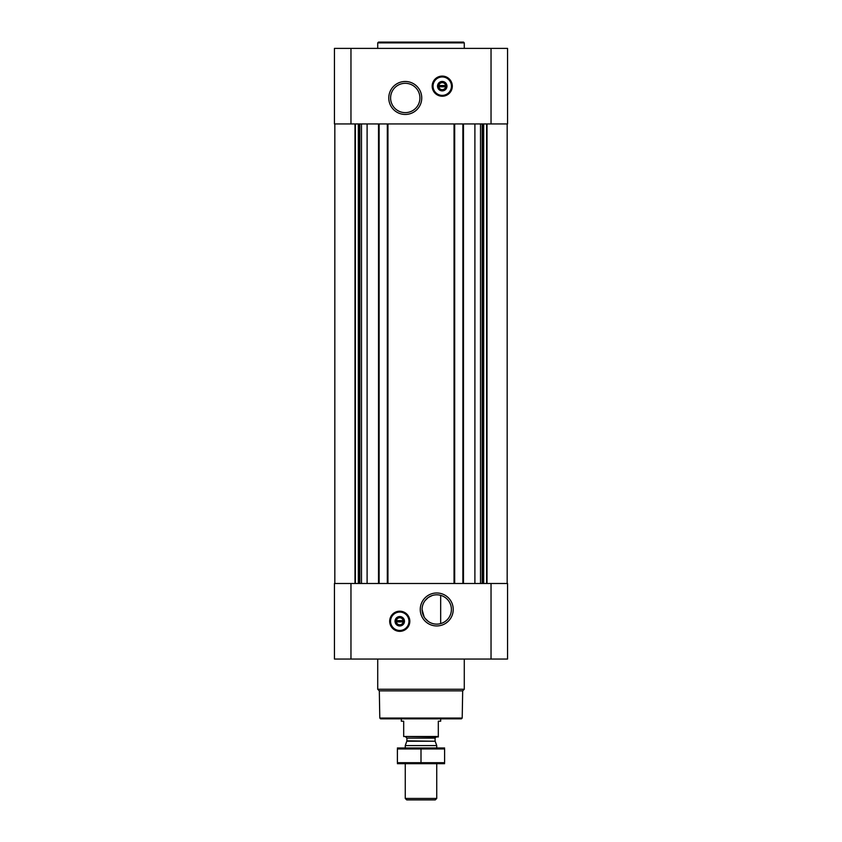 <?xml version="1.0" encoding="UTF-8"?>
<svg xmlns="http://www.w3.org/2000/svg" width="842" height="842" viewBox="0 0 842 842"><rect width="100%" height="100%" fill="white"/><g stroke="black" fill="none" stroke-linecap="round" stroke-linejoin="round"><path stroke-width="1.26" d="M436.735 594.81A14.661 14.661 0 0 1 449.439 616.797A14.661 14.661 0 0 1 424.042 616.797A14.661 14.661 0 0 1 436.735 594.81M428.441 621.554L425.084 618.365M424.157 616.997L422.074 609.503M425.031 600.641L428.315 597.462M428.368 597.431L432.188 595.526M440.671 623.585L440.671 595.347L440.671 623.585M350.967 48.394L334.442 48.394L334.442 123.942L350.967 123.942L350.967 48.394L507.558 48.394L507.558 123.942L350.967 123.942M507.558 659.044L334.442 659.044L334.442 583.495L507.558 583.495L507.558 659.044M367.101 123.942L367.101 583.495M474.899 123.942L474.899 583.495M399.75 611.197A10.072 10.072 0 0 1 408.475 626.311A10.072 10.072 0 0 1 391.035 626.311A10.072 10.072 0 0 1 399.75 611.197M436.735 592.978A16.493 16.493 0 0 1 451.017 617.712A16.493 16.493 0 0 1 422.463 617.712A16.493 16.493 0 0 1 436.735 592.978M462.868 123.942L462.868 583.495M454.68 123.942L454.68 583.495M387.32 123.942L387.32 583.495M379.132 123.942L379.132 583.495M442.25 76.096A10.072 10.072 0 0 1 450.965 91.199A10.072 10.072 0 0 1 433.525 91.199A10.072 10.072 0 0 1 442.25 76.096M405.265 81.485A16.493 16.493 0 0 1 419.537 106.218A16.493 16.493 0 0 1 390.983 106.218A16.493 16.493 0 0 1 405.265 81.485M462.205 718.058L379.795 718.058L380.584 718.847L461.416 718.847L462.205 718.058L462.679 690.861L464.279 689.261L464.279 659.044M379.795 718.058L379.321 690.861L462.679 690.861M379.321 690.861L377.721 689.261L464.279 689.261M377.721 689.261L377.721 659.044M399.75 617.765A3.505 3.505 0 0 1 402.792 623.027A3.505 3.505 0 0 1 396.719 623.027A3.505 3.505 0 0 1 399.75 617.765M396.603 620.638L402.897 620.638L402.897 621.901L396.603 621.901L396.603 620.638M399.75 616.976A4.294 4.294 0 0 1 403.476 623.417A4.294 4.294 0 0 1 396.035 623.417A4.294 4.294 0 0 1 399.75 616.976M399.75 616.544A4.726 4.726 0 0 1 403.844 623.627A4.726 4.726 0 0 1 395.666 623.627A4.726 4.726 0 0 1 399.75 616.544M399.75 612.06A9.209 9.209 0 0 1 407.728 625.869A9.209 9.209 0 0 1 391.783 625.869A9.209 9.209 0 0 1 399.75 612.06M399.75 611.829A9.441 9.441 0 0 1 407.928 625.995A9.441 9.441 0 0 1 391.572 625.995A9.441 9.441 0 0 1 399.75 611.829M377.721 48.394L377.721 42.889L464.279 42.889L464.279 48.394M377.721 42.889L378.511 42.1L463.489 42.1L464.279 42.889M405.265 83.305A14.661 14.661 0 0 1 417.958 105.303A14.661 14.661 0 0 1 392.561 105.303A14.661 14.661 0 0 1 405.265 83.305M442.25 82.663A3.505 3.505 0 0 1 445.281 87.926A3.505 3.505 0 0 1 439.208 87.926A3.505 3.505 0 0 1 442.25 82.663M439.103 85.537L445.397 85.537L445.397 86.8L439.103 86.8L439.103 85.537M442.25 81.874A4.294 4.294 0 0 1 445.965 88.315A4.294 4.294 0 0 1 438.524 88.315A4.294 4.294 0 0 1 442.25 81.874M442.25 81.442A4.726 4.726 0 0 1 446.334 88.526A4.726 4.726 0 0 1 438.156 88.526A4.726 4.726 0 0 1 442.25 81.442M442.25 76.959A9.209 9.209 0 0 1 450.217 90.768A9.209 9.209 0 0 1 434.272 90.768A9.209 9.209 0 0 1 442.25 76.959M442.25 76.727A9.441 9.441 0 0 1 450.428 90.894A9.441 9.441 0 0 1 434.072 90.894A9.441 9.441 0 0 1 442.25 76.727M438.314 736.497L403.686 736.497L438.314 736.95L438.314 721.205L440.671 721.205L440.671 718.847M403.686 736.497L403.686 721.205L401.329 721.205L401.329 718.847M436.735 798.448L405.265 798.448L406.707 799.9L435.293 799.9L436.735 798.448L436.735 763.705M405.265 747.959L405.265 745.58L436.735 745.58L436.735 747.959M405.265 798.448L405.265 763.705M405.739 736.95L406.918 738.129L406.918 740.834L405.265 745.58M397.392 763.683L444.608 763.683M444.608 762.705L397.392 762.705L397.392 748.959L444.608 748.959L444.608 762.705M421 762.705L421 748.959M397.392 747.98L444.608 747.98M378.511 123.942L378.511 583.495M387.952 123.942L387.952 583.495M454.048 123.942L454.048 583.495M463.489 123.942L463.489 583.495M491.033 659.044L491.033 583.495M350.967 659.044L350.967 583.495M487.002 123.942L487.002 583.495M486.634 123.942L486.634 583.495M483.687 123.942L483.687 583.495M483.14 123.942L483.14 583.495M482.182 123.942L482.182 583.495M480.508 123.942L480.508 583.495M361.492 123.942L361.492 583.495M359.818 123.942L359.818 583.495M358.86 123.942L358.86 583.495M358.313 123.942L358.313 583.495M355.366 123.942L355.366 583.495M354.998 123.942L354.998 583.495M491.033 123.942L491.033 48.394M399.75 611.355A9.915 9.915 0 0 1 408.338 626.227A9.915 9.915 0 0 1 391.162 626.227A9.915 9.915 0 0 1 399.75 611.355M442.25 76.254A9.915 9.915 0 0 1 450.838 91.125A9.915 9.915 0 0 1 433.662 91.125A9.915 9.915 0 0 1 442.25 76.254M406.844 741.234L435.156 741.234L436.735 745.58M406.918 740.834L435.156 741.234M406.918 738.129L435.082 738.129L436.261 736.95M507.168 123.942L507.168 583.495M334.832 123.942L334.832 583.495M435.082 740.834L435.082 738.129"/></g></svg>
